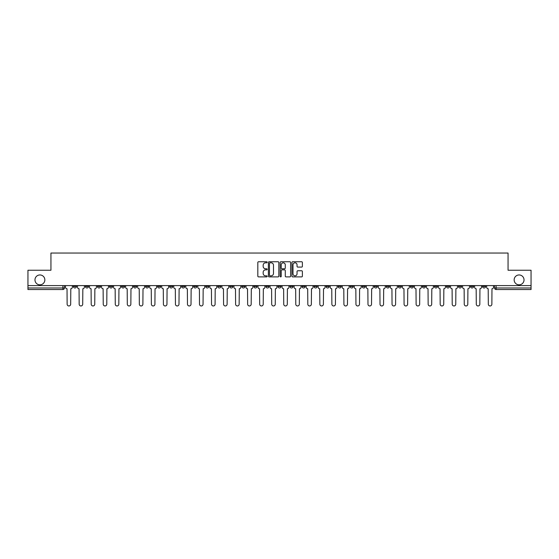 <?xml version="1.0" encoding="UTF-8"?>
<svg xmlns="http://www.w3.org/2000/svg" width="559" height="559" viewBox="0 0 559 559"><rect width="100%" height="100%" fill="white"/><g stroke="black" fill="none" stroke-linecap="round" stroke-linejoin="round"><path stroke-width="0.84" d="M267.16 262.276A0.531 0.531 0 0 0 266.629 261.745L258.586 261.745A0.755 0.755 0 0 0 257.825 262.506L257.825 276.132A0.755 0.755 0 0 0 258.586 276.887L266.629 276.887A0.531 0.531 0 0 0 267.16 276.363A0.531 0.531 0 0 0 266.629 275.832L265.588 275.832A2.425 2.425 0 0 1 263.163 273.407L263.163 272.268A2.425 2.425 0 0 1 265.588 269.85L266.629 269.85A0.531 0.531 0 0 0 267.16 269.319A0.531 0.531 0 0 0 266.629 268.788L265.588 268.788A2.425 2.425 0 0 1 263.163 266.363L263.163 265.232A2.425 2.425 0 0 1 265.588 262.807L266.629 262.807A0.531 0.531 0 0 0 267.16 262.276M514.154 279.884A4.94 4.94 0 0 0 519.094 284.824A4.94 4.94 0 0 0 524.028 279.884A4.94 4.94 0 0 0 519.094 274.951A4.94 4.94 0 0 0 514.154 279.884M34.972 279.884A4.94 4.94 0 0 0 39.906 284.824A4.94 4.94 0 0 0 44.846 279.884A4.94 4.94 0 0 0 39.906 274.951A4.94 4.94 0 0 0 34.972 279.884M470.496 285.593L470.496 286.446L473.585 286.446A1.544 1.544 0 0 1 472.041 287.983A1.544 1.544 0 0 1 470.496 286.446L470.496 285.593M398.294 285.593L398.294 286.446L401.383 286.446A1.544 1.544 0 0 1 399.839 287.983A1.544 1.544 0 0 1 398.294 286.446L398.294 285.593M386.262 285.593L386.262 286.446L389.344 286.446A1.544 1.544 0 0 1 387.806 287.983A1.544 1.544 0 0 1 386.262 286.446L386.262 285.593M314.06 285.593L314.06 286.446L317.142 286.446A1.544 1.544 0 0 1 315.604 287.983A1.544 1.544 0 0 1 314.06 286.446L314.06 285.593M302.028 285.593L302.028 286.446L305.109 286.446A1.544 1.544 0 0 1 303.565 287.983A1.544 1.544 0 0 1 302.028 286.446L302.028 285.593M289.988 285.593L289.988 286.446L293.077 286.446A1.544 1.544 0 0 1 291.532 287.983A1.544 1.544 0 0 1 289.988 286.446L289.988 285.593M265.923 285.593L265.923 286.446L269.012 286.446A1.544 1.544 0 0 1 267.468 287.983A1.544 1.544 0 0 1 265.923 286.446L265.923 285.593M241.858 286.446L241.858 285.593L241.858 286.446A1.544 1.544 0 0 0 243.396 287.983A1.544 1.544 0 0 1 241.858 286.446L244.94 286.446A1.544 1.544 0 0 1 243.396 287.983A1.544 1.544 0 0 0 244.94 286.446L244.94 285.593L244.94 286.446M229.826 286.446L229.826 285.593L229.826 286.446A1.544 1.544 0 0 0 231.363 287.983A1.544 1.544 0 0 1 229.826 286.446L232.907 286.446A1.544 1.544 0 0 1 231.363 287.983M217.786 286.446L217.786 285.593L217.786 286.446A1.544 1.544 0 0 0 219.331 287.983A1.544 1.544 0 0 1 217.786 286.446L220.875 286.446A1.544 1.544 0 0 1 219.331 287.983A1.544 1.544 0 0 0 220.875 286.446L220.875 285.593L220.875 286.446M205.754 285.593L205.754 286.446L208.842 286.446A1.544 1.544 0 0 1 207.298 287.983A1.544 1.544 0 0 1 205.754 286.446L205.754 285.593M193.721 285.593L193.721 286.446L196.81 286.446A1.544 1.544 0 0 1 195.266 287.983A1.544 1.544 0 0 1 193.721 286.446L193.721 285.593M181.689 285.593L181.689 286.446L184.77 286.446A1.544 1.544 0 0 1 183.233 287.983A1.544 1.544 0 0 1 181.689 286.446L181.689 285.593M169.656 286.446L169.656 285.593L169.656 286.446A1.544 1.544 0 0 0 171.194 287.983A1.544 1.544 0 0 1 169.656 286.446L172.738 286.446A1.544 1.544 0 0 1 171.194 287.983M145.585 286.446L145.585 285.593L145.585 286.446A1.544 1.544 0 0 0 147.129 287.983A1.544 1.544 0 0 1 145.585 286.446L148.673 286.446A1.544 1.544 0 0 1 147.129 287.983A1.544 1.544 0 0 0 148.673 286.446L148.673 285.593L148.673 286.446M133.552 286.446L133.552 285.593L133.552 286.446A1.544 1.544 0 0 0 135.096 287.983A1.544 1.544 0 0 1 133.552 286.446L136.641 286.446A1.544 1.544 0 0 1 135.096 287.983A1.544 1.544 0 0 0 136.641 286.446L136.641 285.593L136.641 286.446M121.52 286.446L121.52 285.593L121.52 286.446A1.544 1.544 0 0 0 123.064 287.983A1.544 1.544 0 0 1 121.52 286.446L124.608 286.446A1.544 1.544 0 0 1 123.064 287.983A1.544 1.544 0 0 0 124.608 286.446L124.608 285.593L124.608 286.446M109.487 286.446L109.487 285.593L109.487 286.446A1.544 1.544 0 0 0 111.031 287.983A1.544 1.544 0 0 1 109.487 286.446L112.569 286.446A1.544 1.544 0 0 1 111.031 287.983M97.455 286.446L97.455 285.593L97.455 286.446A1.544 1.544 0 0 0 98.992 287.983A1.544 1.544 0 0 1 97.455 286.446L100.536 286.446A1.544 1.544 0 0 1 98.992 287.983A1.544 1.544 0 0 0 100.536 286.446L100.536 285.593L100.536 286.446M85.415 286.446L85.415 285.593L85.415 286.446A1.544 1.544 0 0 0 86.959 287.983A1.544 1.544 0 0 1 85.415 286.446L88.504 286.446A1.544 1.544 0 0 1 86.959 287.983A1.544 1.544 0 0 0 88.504 286.446L88.504 285.593L88.504 286.446M301.629 267.083A0.755 0.755 0 0 0 302.384 266.329L302.384 262.506A0.755 0.755 0 0 0 301.629 261.745L292.692 261.745A0.755 0.755 0 0 0 291.938 262.506L291.938 276.132A0.755 0.755 0 0 0 292.692 276.887L301.629 276.887A0.755 0.755 0 0 0 302.384 276.132L302.384 271.513A0.755 0.755 0 0 0 301.629 270.759L297.807 270.759A0.755 0.755 0 0 0 297.046 271.513L297.046 273.805A2.026 2.026 0 0 1 295.019 275.832A2.026 2.026 0 0 1 293 273.805L293 264.833A2.026 2.026 0 0 1 295.019 262.807A2.026 2.026 0 0 1 297.046 264.833L297.046 266.329A0.755 0.755 0 0 0 297.807 267.083L301.629 267.083M27.95 285.593L27.95 270.242L50.939 270.242L50.939 253.038L508.061 253.038L508.061 270.242L531.05 270.242L531.05 285.593L27.95 285.593L27.95 287.983L64.439 287.983L64.439 285.593L64.439 287.983A1.544 1.544 0 0 1 62.894 289.527L27.95 289.527L27.95 287.983M278.836 262.506A0.755 0.755 0 0 0 278.082 261.745L269.145 261.745A0.755 0.755 0 0 0 268.39 262.506L268.39 276.132A0.755 0.755 0 0 0 269.145 276.887L278.082 276.887A0.755 0.755 0 0 0 278.836 276.132L278.836 262.506M280.918 261.745L289.855 261.745A0.755 0.755 0 0 1 290.61 262.506L290.61 276.132A0.755 0.755 0 0 1 289.855 276.887L286.033 276.887A0.755 0.755 0 0 1 285.272 276.132L285.272 270.605A0.755 0.755 0 0 0 284.517 269.85L281.981 269.85A0.755 0.755 0 0 0 281.226 270.605L281.226 276.363A0.531 0.531 0 0 1 280.695 276.887A0.531 0.531 0 0 1 280.164 276.363L280.164 262.506A0.755 0.755 0 0 1 280.918 261.745M494.561 285.593L494.561 287.983L531.05 287.983L531.05 289.527L496.106 289.527A1.544 1.544 0 0 1 494.561 287.983A1.544 1.544 0 0 0 496.106 289.527L496.106 285.593M531.05 285.593L531.05 287.983M485.617 285.593L485.617 286.446A1.544 1.544 0 0 1 484.073 287.983A1.544 1.544 0 0 1 482.529 286.446L485.617 286.446M482.529 285.593L482.529 286.446M473.585 285.593L473.585 286.446A1.544 1.544 0 0 1 472.041 287.983M461.545 285.593L461.545 286.446A1.544 1.544 0 0 1 460.008 287.983A1.544 1.544 0 0 1 458.464 286.446L461.545 286.446M458.464 285.593L458.464 286.446M449.513 285.593L449.513 286.446A1.544 1.544 0 0 1 447.969 287.983A1.544 1.544 0 0 1 446.431 286.446L449.513 286.446M446.431 285.593L446.431 286.446M437.48 285.593L437.48 286.446A1.544 1.544 0 0 1 435.936 287.983A1.544 1.544 0 0 1 434.392 286.446A1.544 1.544 0 0 0 435.936 287.983M434.392 285.593L434.392 286.446L437.48 286.446M425.448 285.593L425.448 286.446A1.544 1.544 0 0 1 423.904 287.983A1.544 1.544 0 0 1 422.359 286.446L425.448 286.446M422.359 285.593L422.359 286.446M413.415 285.593L413.415 286.446A1.544 1.544 0 0 1 411.871 287.983A1.544 1.544 0 0 1 410.327 286.446L413.415 286.446M410.327 285.593L410.327 286.446M401.383 285.593L401.383 286.446M389.344 285.593L389.344 286.446L389.344 285.593M377.311 285.593L377.311 286.446A1.544 1.544 0 0 1 375.767 287.983A1.544 1.544 0 0 1 374.23 286.446L377.311 286.446M374.23 285.593L374.23 286.446M365.279 285.593L365.279 286.446A1.544 1.544 0 0 1 363.734 287.983A1.544 1.544 0 0 1 362.19 286.446L365.279 286.446M362.19 285.593L362.19 286.446M353.246 285.593L353.246 286.446A1.544 1.544 0 0 1 351.702 287.983A1.544 1.544 0 0 1 350.158 286.446L353.246 286.446M350.158 285.593L350.158 286.446M341.214 285.593L341.214 286.446A1.544 1.544 0 0 1 339.669 287.983A1.544 1.544 0 0 1 338.125 286.446L341.214 286.446M338.125 285.593L338.125 286.446M329.174 285.593L329.174 286.446A1.544 1.544 0 0 1 327.637 287.983A1.544 1.544 0 0 1 326.093 286.446L329.174 286.446M326.093 285.593L326.093 286.446M317.142 285.593L317.142 286.446A1.544 1.544 0 0 1 315.604 287.983M305.109 285.593L305.109 286.446M293.077 286.446L293.077 285.593L293.077 286.446A1.544 1.544 0 0 1 291.532 287.983M281.044 285.593L281.044 286.446A1.544 1.544 0 0 1 279.5 287.983A1.544 1.544 0 0 1 277.956 286.446A1.544 1.544 0 0 0 279.5 287.983A1.544 1.544 0 0 0 281.044 286.446L277.956 286.446L277.956 285.593M269.012 286.446L269.012 285.593L269.012 286.446A1.544 1.544 0 0 1 267.468 287.983M256.972 285.593L256.972 286.446A1.544 1.544 0 0 1 255.435 287.983A1.544 1.544 0 0 1 253.891 286.446A1.544 1.544 0 0 0 255.435 287.983M253.891 285.593L253.891 286.446L256.972 286.446M232.907 285.593L232.907 286.446L232.907 285.593M208.842 286.446L208.842 285.593L208.842 286.446A1.544 1.544 0 0 1 207.298 287.983M196.81 286.446L196.81 285.593L196.81 286.446A1.544 1.544 0 0 1 195.266 287.983M184.77 286.446L184.77 285.593L184.77 286.446A1.544 1.544 0 0 1 183.233 287.983M172.738 285.593L172.738 286.446L172.738 285.593M160.706 286.446L160.706 285.593L160.706 286.446A1.544 1.544 0 0 1 159.161 287.983A1.544 1.544 0 0 1 157.617 286.446L160.706 286.446A1.544 1.544 0 0 1 159.161 287.983M157.617 285.593L157.617 286.446M112.569 285.593L112.569 286.446L112.569 285.593M76.471 285.593L76.471 286.446A1.544 1.544 0 0 1 74.927 287.983A1.544 1.544 0 0 1 73.383 286.446A1.544 1.544 0 0 0 74.927 287.983A1.544 1.544 0 0 0 76.471 286.446L76.471 285.593M73.383 285.593L73.383 286.446L76.471 286.446M62.894 285.593L62.894 289.527A1.544 1.544 0 0 0 64.439 287.983M269.976 262.807A0.531 0.531 0 0 0 269.452 263.338L269.452 275.301A0.531 0.531 0 0 0 269.976 275.832L271.073 275.832A2.425 2.425 0 0 0 273.498 273.407L273.498 265.232A2.425 2.425 0 0 0 271.073 262.807L269.976 262.807M285.272 264.868A2.026 2.026 0 0 0 283.245 262.842A2.026 2.026 0 0 0 281.226 264.868L281.226 268.034A0.755 0.755 0 0 0 281.981 268.788L284.517 268.788A0.755 0.755 0 0 0 285.272 268.034L285.272 264.868M65.48 287.214L65.48 285.593L65.48 287.214A1.544 1.544 0 0 0 67.024 288.758L67.136 304.187A1.775 1.775 0 0 0 68.911 305.962A1.775 1.775 0 0 0 70.686 304.187L70.797 288.758A1.544 1.544 0 0 0 72.342 287.214L72.342 285.593L72.342 287.214M67.024 288.758L67.136 304.187M70.686 304.187L70.797 288.758M77.512 287.214L77.512 285.593L77.512 287.214A1.544 1.544 0 0 0 79.057 288.758L79.168 304.187A1.775 1.775 0 0 0 80.943 305.962A1.775 1.775 0 0 0 82.718 304.187L82.837 288.758A1.544 1.544 0 0 0 84.374 287.214L84.374 285.593L84.374 287.214M89.545 287.214L89.545 285.593L89.545 287.214A1.544 1.544 0 0 0 91.089 288.758L91.201 304.187A1.775 1.775 0 0 0 92.976 305.962A1.775 1.775 0 0 0 94.75 304.187L94.869 288.758A1.544 1.544 0 0 0 96.414 287.214L96.414 285.593L96.414 287.214M79.057 288.758L79.168 304.187M82.718 304.187L82.837 288.758M91.089 288.758L91.201 304.187M94.75 304.187L94.869 288.758M101.577 287.214L101.577 285.593L101.577 287.214A1.544 1.544 0 0 0 103.122 288.758L103.24 304.187A1.775 1.775 0 0 0 105.015 305.962A1.775 1.775 0 0 0 106.783 304.187L106.902 288.758A1.544 1.544 0 0 0 108.446 287.214L108.446 285.593L108.446 287.214M113.61 287.214L113.61 285.593L113.61 287.214A1.544 1.544 0 0 0 115.154 288.758L115.273 304.187A1.775 1.775 0 0 0 117.048 305.962A1.775 1.775 0 0 0 118.822 304.187L118.934 288.758A1.544 1.544 0 0 0 120.478 287.214L120.478 285.593L120.478 287.214M125.649 287.214L125.649 285.593L125.649 287.214A1.544 1.544 0 0 0 127.186 288.758L127.305 304.187A1.775 1.775 0 0 0 129.08 305.962A1.775 1.775 0 0 0 130.855 304.187L130.967 288.758A1.544 1.544 0 0 0 132.511 287.214L132.511 285.593L132.511 287.214M103.122 288.758L103.24 304.187M106.783 304.187L106.902 288.758M115.154 288.758L115.273 304.187M118.822 304.187L118.934 288.758M127.186 288.758L127.305 304.187M130.855 304.187L130.967 288.758M137.682 287.214L137.682 285.593L137.682 287.214A1.544 1.544 0 0 0 139.226 288.758L139.338 304.187A1.775 1.775 0 0 0 141.113 305.962A1.775 1.775 0 0 0 142.887 304.187L143.006 288.758A1.544 1.544 0 0 0 144.543 287.214L144.543 285.593L144.543 287.214M139.226 288.758L139.338 304.187M142.887 304.187L143.006 288.758M149.714 287.214L149.714 285.593L149.714 287.214A1.544 1.544 0 0 0 151.258 288.758L151.37 304.187A1.775 1.775 0 0 0 153.145 305.962A1.775 1.775 0 0 0 154.92 304.187L155.039 288.758A1.544 1.544 0 0 0 156.576 287.214L156.576 285.593L156.576 287.214M151.258 288.758L151.37 304.187M154.92 304.187L155.039 288.758M161.747 287.214L161.747 285.593L161.747 287.214A1.544 1.544 0 0 0 163.291 288.758L163.403 304.187A1.775 1.775 0 0 0 165.178 305.962A1.775 1.775 0 0 0 166.952 304.187L167.071 288.758A1.544 1.544 0 0 0 168.615 287.214L168.615 285.593L168.615 287.214M163.291 288.758L163.403 304.187M166.952 304.187L167.071 288.758M173.779 287.214L173.779 285.593L173.779 287.214A1.544 1.544 0 0 0 175.323 288.758L175.442 304.187A1.775 1.775 0 0 0 177.217 305.962A1.775 1.775 0 0 0 178.985 304.187L179.104 288.758A1.544 1.544 0 0 0 180.648 287.214L180.648 285.593L180.648 287.214M175.323 288.758L175.442 304.187M178.985 304.187L179.104 288.758M185.812 287.214L185.812 285.593L185.812 287.214A1.544 1.544 0 0 0 187.356 288.758L187.475 304.187A1.775 1.775 0 0 0 189.249 305.962A1.775 1.775 0 0 0 191.024 304.187L191.136 288.758A1.544 1.544 0 0 0 192.68 287.214L192.68 285.593L192.68 287.214M197.851 287.214L197.851 285.593L197.851 287.214A1.544 1.544 0 0 0 199.388 288.758L199.507 304.187A1.775 1.775 0 0 0 201.282 305.962A1.775 1.775 0 0 0 203.057 304.187L203.169 288.758A1.544 1.544 0 0 0 204.713 287.214L204.713 285.593L204.713 287.214M209.884 287.214L209.884 285.593L209.884 287.214A1.544 1.544 0 0 0 211.428 288.758L211.54 304.187A1.775 1.775 0 0 0 213.314 305.962A1.775 1.775 0 0 0 215.089 304.187L215.208 288.758A1.544 1.544 0 0 0 216.745 287.214L216.745 285.593L216.745 287.214M221.916 287.214L221.916 285.593L221.916 287.214A1.544 1.544 0 0 0 223.46 288.758L223.572 304.187A1.775 1.775 0 0 0 225.347 305.962A1.775 1.775 0 0 0 227.122 304.187L227.24 288.758A1.544 1.544 0 0 0 228.778 287.214L228.778 285.593L228.778 287.214M233.948 287.214L233.948 285.593L233.948 287.214A1.544 1.544 0 0 0 235.493 288.758L235.605 304.187A1.775 1.775 0 0 0 237.379 305.962A1.775 1.775 0 0 0 239.154 304.187L239.273 288.758A1.544 1.544 0 0 0 240.817 287.214L240.817 285.593L240.817 287.214M245.981 287.214L245.981 285.593L245.981 287.214A1.544 1.544 0 0 0 247.525 288.758L247.644 304.187A1.775 1.775 0 0 0 249.419 305.962A1.775 1.775 0 0 0 251.187 304.187L251.305 288.758A1.544 1.544 0 0 0 252.85 287.214L252.85 285.593L252.85 287.214M187.356 288.758L187.475 304.187M191.024 304.187L191.136 288.758M199.388 288.758L199.507 304.187M203.057 304.187L203.169 288.758M211.428 288.758L211.54 304.187M215.089 304.187L215.208 288.758M223.46 288.758L223.572 304.187M227.122 304.187L227.24 288.758M235.493 288.758L235.605 304.187M239.154 304.187L239.273 288.758M247.525 288.758L247.644 304.187M251.187 304.187L251.305 288.758M258.013 287.214L258.013 285.593L258.013 287.214A1.544 1.544 0 0 0 259.558 288.758L259.676 304.187A1.775 1.775 0 0 0 261.451 305.962A1.775 1.775 0 0 0 263.226 304.187L263.338 288.758A1.544 1.544 0 0 0 264.882 287.214L264.882 285.593L264.882 287.214M259.558 288.758L259.676 304.187M263.226 304.187L263.338 288.758M270.053 287.214L270.053 285.593L270.053 287.214A1.544 1.544 0 0 0 271.59 288.758L271.709 304.187A1.775 1.775 0 0 0 273.484 305.962A1.775 1.775 0 0 0 275.259 304.187L275.37 288.758A1.544 1.544 0 0 0 276.915 287.214L276.915 285.593L276.915 287.214M271.59 288.758L271.709 304.187M275.259 304.187L275.37 288.758M282.085 287.214L282.085 285.593L282.085 287.214A1.544 1.544 0 0 0 283.63 288.758L283.741 304.187A1.775 1.775 0 0 0 285.516 305.962A1.775 1.775 0 0 0 287.291 304.187L287.41 288.758A1.544 1.544 0 0 0 288.947 287.214L288.947 285.593L288.947 287.214M283.63 288.758L283.741 304.187M287.291 304.187L287.41 288.758M294.118 287.214L294.118 285.593L294.118 287.214A1.544 1.544 0 0 0 295.662 288.758L295.774 304.187A1.775 1.775 0 0 0 297.549 305.962A1.775 1.775 0 0 0 299.324 304.187L299.442 288.758A1.544 1.544 0 0 0 300.987 287.214L300.987 285.593L300.987 287.214M295.662 288.758L295.774 304.187M299.324 304.187L299.442 288.758M306.15 287.214L306.15 285.593L306.15 287.214A1.544 1.544 0 0 0 307.695 288.758L307.813 304.187A1.775 1.775 0 0 0 309.581 305.962A1.775 1.775 0 0 0 311.356 304.187L311.475 288.758A1.544 1.544 0 0 0 313.019 287.214L313.019 285.593L313.019 287.214M307.695 288.758L307.813 304.187M311.356 304.187L311.475 288.758M318.183 287.214L318.183 285.593L318.183 287.214A1.544 1.544 0 0 0 319.727 288.758L319.846 304.187A1.775 1.775 0 0 0 321.621 305.962A1.775 1.775 0 0 0 323.395 304.187L323.507 288.758A1.544 1.544 0 0 0 325.052 287.214L325.052 285.593L325.052 287.214M319.727 288.758L319.846 304.187M323.395 304.187L323.507 288.758M330.222 287.214L330.222 285.593L330.222 287.214A1.544 1.544 0 0 0 331.76 288.758L331.878 304.187A1.775 1.775 0 0 0 333.653 305.962A1.775 1.775 0 0 0 335.428 304.187L335.54 288.758A1.544 1.544 0 0 0 337.084 287.214L337.084 285.593L337.084 287.214M331.76 288.758L331.878 304.187M335.428 304.187L335.54 288.758M342.255 287.214L342.255 285.593L342.255 287.214A1.544 1.544 0 0 0 343.792 288.758L343.911 304.187A1.775 1.775 0 0 0 345.686 305.962A1.775 1.775 0 0 0 347.46 304.187L347.572 288.758A1.544 1.544 0 0 0 349.116 287.214L349.116 285.593L349.116 287.214M343.792 288.758L343.911 304.187M347.46 304.187L347.572 288.758M354.287 287.214L354.287 285.593L354.287 287.214A1.544 1.544 0 0 0 355.831 288.758L355.943 304.187A1.775 1.775 0 0 0 357.718 305.962A1.775 1.775 0 0 0 359.493 304.187L359.612 288.758A1.544 1.544 0 0 0 361.149 287.214L361.149 285.593L361.149 287.214M355.831 288.758L355.943 304.187M359.493 304.187L359.612 288.758M366.32 287.214L366.32 285.593L366.32 287.214A1.544 1.544 0 0 0 367.864 288.758L367.976 304.187A1.775 1.775 0 0 0 369.751 305.962A1.775 1.775 0 0 0 371.525 304.187L371.644 288.758A1.544 1.544 0 0 0 373.188 287.214L373.188 285.593L373.188 287.214M367.864 288.758L367.976 304.187M371.525 304.187L371.644 288.758M378.352 287.214L378.352 285.593L378.352 287.214A1.544 1.544 0 0 0 379.896 288.758L380.015 304.187A1.775 1.775 0 0 0 381.783 305.962A1.775 1.775 0 0 0 383.558 304.187L383.677 288.758A1.544 1.544 0 0 0 385.221 287.214L385.221 285.593L385.221 287.214M379.896 288.758L380.015 304.187M383.558 304.187L383.677 288.758M390.385 287.214L390.385 285.593L390.385 287.214A1.544 1.544 0 0 0 391.929 288.758L392.048 304.187A1.775 1.775 0 0 0 393.822 305.962A1.775 1.775 0 0 0 395.597 304.187L395.709 288.758A1.544 1.544 0 0 0 397.253 287.214L397.253 285.593L397.253 287.214M391.929 288.758L392.048 304.187M395.597 304.187L395.709 288.758M402.424 287.214L402.424 285.593L402.424 287.214A1.544 1.544 0 0 0 403.961 288.758L404.08 304.187A1.775 1.775 0 0 0 405.855 305.962A1.775 1.775 0 0 0 407.63 304.187L407.742 288.758A1.544 1.544 0 0 0 409.286 287.214L409.286 285.593L409.286 287.214M403.961 288.758L404.08 304.187M407.63 304.187L407.742 288.758M414.457 287.214L414.457 285.593L414.457 287.214A1.544 1.544 0 0 0 415.994 288.758L416.113 304.187A1.775 1.775 0 0 0 417.887 305.962A1.775 1.775 0 0 0 419.662 304.187L419.774 288.758A1.544 1.544 0 0 0 421.318 287.214L421.318 285.593L421.318 287.214M415.994 288.758L416.113 304.187M419.662 304.187L419.774 288.758M426.489 287.214L426.489 285.593L426.489 287.214A1.544 1.544 0 0 0 428.033 288.758L428.145 304.187A1.775 1.775 0 0 0 429.92 305.962A1.775 1.775 0 0 0 431.695 304.187L431.814 288.758A1.544 1.544 0 0 0 433.351 287.214L433.351 285.593L433.351 287.214M428.033 288.758L428.145 304.187M431.695 304.187L431.814 288.758M438.522 287.214L438.522 285.593L438.522 287.214A1.544 1.544 0 0 0 440.066 288.758L440.178 304.187A1.775 1.775 0 0 0 441.952 305.962A1.775 1.775 0 0 0 443.727 304.187L443.846 288.758A1.544 1.544 0 0 0 445.39 287.214L445.39 285.593L445.39 287.214M440.066 288.758L440.178 304.187M443.727 304.187L443.846 288.758M450.554 287.214L450.554 285.593L450.554 287.214A1.544 1.544 0 0 0 452.098 288.758L452.217 304.187A1.775 1.775 0 0 0 453.985 305.962A1.775 1.775 0 0 0 455.76 304.187L455.878 288.758A1.544 1.544 0 0 0 457.423 287.214L457.423 285.593L457.423 287.214M452.098 288.758L452.217 304.187M455.76 304.187L455.878 288.758M462.586 287.214L462.586 285.593L462.586 287.214A1.544 1.544 0 0 0 464.131 288.758L464.249 304.187A1.775 1.775 0 0 0 466.024 305.962A1.775 1.775 0 0 0 467.799 304.187L467.911 288.758A1.544 1.544 0 0 0 469.455 287.214L469.455 285.593L469.455 287.214M464.131 288.758L464.249 304.187M467.799 304.187L467.911 288.758M474.626 287.214L474.626 285.593L474.626 287.214A1.544 1.544 0 0 0 476.163 288.758L476.282 304.187A1.775 1.775 0 0 0 478.057 305.962A1.775 1.775 0 0 0 479.832 304.187L479.943 288.758A1.544 1.544 0 0 0 481.488 287.214L481.488 285.593L481.488 287.214M476.163 288.758L476.282 304.187M479.832 304.187L479.943 288.758M486.658 287.214L486.658 285.593L486.658 287.214A1.544 1.544 0 0 0 488.203 288.758L488.314 304.187A1.775 1.775 0 0 0 490.089 305.962A1.775 1.775 0 0 0 491.864 304.187L491.976 288.758A1.544 1.544 0 0 0 493.52 287.214L493.52 285.593L493.52 287.214M488.203 288.758L488.314 304.187M491.864 304.187L491.976 288.758"/></g></svg>
